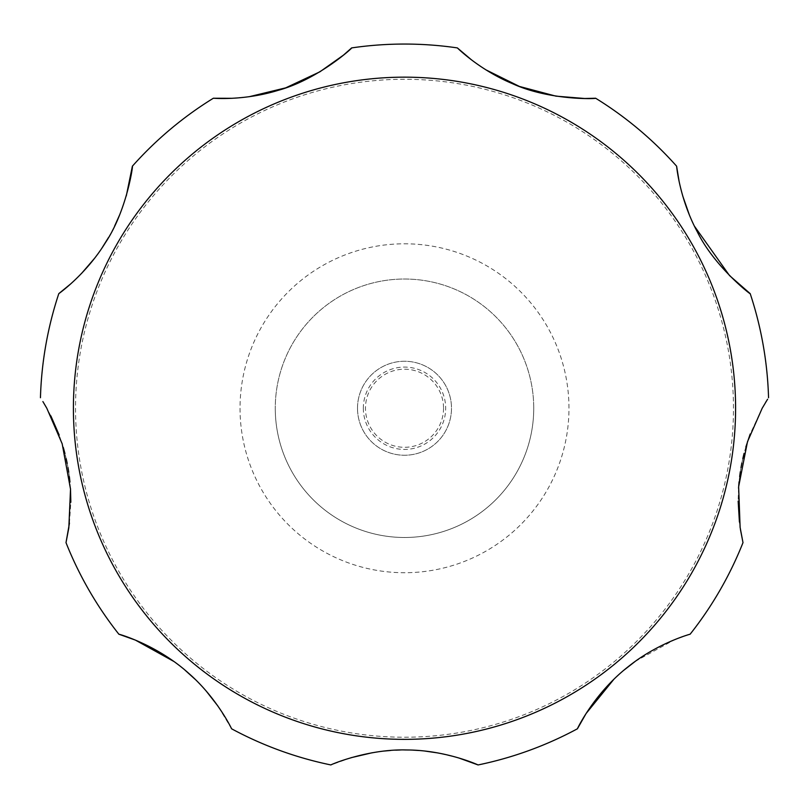 <?xml version="1.0" encoding="UTF-8"?>
<svg xmlns="http://www.w3.org/2000/svg" width="809" height="809" viewBox="0 0 809 809"><rect width="100%" height="100%" fill="white"/><g stroke="black" fill="none" stroke-linecap="round" stroke-linejoin="round"><path stroke-width="0.61" stroke-dasharray="4.04 3.03" d="M533.738 408.252A129.238 129.238 0 0 0 404.5 279.024A129.238 129.238 0 0 0 275.262 408.252A129.238 129.238 0 0 0 404.5 537.489A129.238 129.238 0 0 0 533.738 408.252A129.238 129.238 0 0 0 404.5 279.024A129.238 129.238 0 0 0 275.262 408.252A129.238 129.238 0 0 0 404.5 537.489A129.238 129.238 0 0 0 533.738 408.252A129.238 129.238 0 0 1 404.5 537.489A129.238 129.238 0 0 1 275.262 408.252M357.507 408.252A46.993 46.993 0 0 0 404.5 455.245A46.993 46.993 0 0 0 451.493 408.252A46.993 46.993 0 0 0 404.5 361.259A46.993 46.993 0 0 0 357.507 408.252A46.993 46.993 0 0 0 404.5 455.245A46.993 46.993 0 0 0 451.493 408.252A46.993 46.993 0 0 0 404.5 361.259A46.993 46.993 0 0 0 357.507 408.252M363.322 408.252A41.178 41.178 0 0 0 404.5 449.43A41.178 41.178 0 0 0 445.678 408.252A41.178 41.178 0 0 0 404.5 367.084A41.178 41.178 0 0 0 363.322 408.252M762.189 408.252L750.196 434.008M745.858 446.952L744.098 453.303M742.814 458.632L741.863 463.031M741.004 467.582L740.326 471.728M739.648 476.562L739.062 481.739M738.536 488.13L738.152 501.105M739.416 522.027L740.437 529.49M635.116 661.469L674.554 639.717L690.138 634.205A364.202 364.202 0 0 0 742.996 542.647M624.144 670.014L613.829 679.338M478.079 764.95A364.202 364.202 0 0 0 577.414 728.788M458.612 757.912L437.962 752.957M425.109 751.086L418.769 750.489M413.399 750.165L409.03 750.004M404.49 749.953L400.415 749.994M395.692 750.155L390.575 750.469M384.447 751.025L372.261 752.734M351.096 757.699L330.921 764.95A364.202 364.202 0 0 1 231.586 728.788L217.894 706.014M206.204 691.038L195.171 679.338M184.857 670.014L173.884 661.469M66.004 542.647A364.202 364.202 0 0 0 118.862 634.205M69.453 523.15L70.838 502.288M70.494 488.636L69.968 482.073M69.362 476.632L68.745 472.153M67.996 467.572L67.218 463.466M66.207 458.693L64.983 453.627M63.284 447.448L59.219 435.121M50.866 415.897L46.811 408.252M443.544 408.252A39.044 39.044 0 0 1 404.5 447.296A39.044 39.044 0 0 1 365.456 408.252A39.044 39.044 0 0 1 404.5 369.207A39.044 39.044 0 0 1 443.544 408.252M767.589 399.221L766.517 400.93M765.638 402.356L762.22 408.201M679.125 181.489L682.715 195.93M689.349 214.87L694.415 226.146M471.516 59.876L485.713 69.736M231.9 98.304L249.111 96.726M70.798 283.807L81.507 273.482M94.602 258.263L101.833 248.232M108.578 237.401L114.585 226.146M119.651 214.87L126.285 195.93M43.797 403.064L42.877 401.557M58.804 293.627A364.202 364.202 0 0 0 40.45 397.735A364.202 364.202 0 0 1 58.804 293.627M213.364 98.233A364.202 364.202 0 0 0 132.383 166.189A364.202 364.202 0 0 1 213.364 98.233M457.358 47.913A364.202 364.202 0 0 0 351.642 47.913A364.202 364.202 0 0 1 457.358 47.913M676.617 166.189A364.202 364.202 0 0 0 595.636 98.233A364.202 364.202 0 0 1 676.617 166.189M768.55 397.735A364.202 364.202 0 0 0 750.196 293.627A364.202 364.202 0 0 1 768.55 397.735M240.03 408.252A164.47 164.47 0 0 0 404.5 572.721A164.47 164.47 0 0 0 568.97 408.252A164.47 164.47 0 0 0 404.5 243.792A164.47 164.47 0 0 0 240.03 408.252M75.53 408.252A328.97 328.97 0 0 0 404.5 737.221A328.97 328.97 0 0 0 733.47 408.252A328.97 328.97 0 0 0 404.5 79.282A328.97 328.97 0 0 0 75.53 408.252"/><path stroke-width="1.21" d="M750.196 434.008L745.858 446.952M744.098 453.303L742.814 458.632M741.863 463.031L741.004 467.582M740.326 471.728L739.648 476.562M739.062 481.739L738.536 488.13M738.152 501.105L739.416 522.027M740.437 529.49L742.996 542.647L740.114 527.367L738.627 486.765L747.496 441.694L762.189 408.252L767.589 399.221M635.116 661.469L624.144 670.014M613.829 679.338L586.1 713.518L577.414 728.788C576.281 730.901 593.321 693.839 628.259 666.646C657.757 642.922 690.926 633.912 690.138 634.205A364.202 364.202 0 0 0 742.996 542.647M173.884 661.469L135.406 640.111L118.862 634.205C116.587 633.447 156.046 643.802 188.891 673.482C217.368 698.41 232.001 729.516 231.586 728.788A364.202 364.202 0 0 0 330.921 764.95C329.061 765.385 366.952 748.74 406.978 749.963C446.265 750.155 478.746 765.183 478.079 764.95L458.612 757.912M437.962 752.957L425.109 751.086M418.769 750.489L413.399 750.165M409.03 750.004L404.49 749.953M400.415 749.994L395.692 750.155M390.575 750.469L384.447 751.025M372.261 752.734L351.096 757.699M217.894 706.014L206.204 691.038M195.171 679.338L184.857 670.014M42.877 401.557L46.811 408.252L62.182 443.807L70.525 489.162L68.826 527.802L66.004 542.647L69.453 523.15M70.838 502.288L70.494 488.636M69.968 482.073L69.362 476.632M68.745 472.153L67.996 467.572M67.218 463.466L66.207 458.693M64.983 453.627L63.284 447.448M59.219 435.121L50.866 415.897M66.004 542.647A364.202 364.202 0 0 0 118.862 634.205M478.079 764.95A364.202 364.202 0 0 0 577.414 728.788M766.517 400.93L765.638 402.356M694.415 226.146L729.506 275.545L750.196 293.627C752.097 295.882 714.61 267.061 697.328 231.849C679.449 198.802 676.516 165.461 676.617 166.189L679.125 181.489M682.715 195.93L689.349 214.87M485.713 69.736L519.418 86.442L555.925 96.14L584.674 98.496L595.636 98.233C598.276 98.749 550.039 100.973 512.269 83.58C478.948 69.635 456.913 47.458 457.358 47.913L471.516 59.876M249.111 96.726L285.678 87.868L319.879 71.819L343.421 55.154L351.642 47.913C353.988 46.598 318.473 79.312 278.357 90.274C243.873 100.994 212.737 98.172 213.364 98.233L231.9 98.304M126.285 195.93L132.383 166.189C133.384 163.418 127.165 210.289 105.312 242.862C85.633 274.868 58.228 294.082 58.804 293.627L70.798 283.807M81.507 273.482L94.602 258.263M101.833 248.232L108.578 237.401M114.585 226.146L119.651 214.87M46.811 408.252L43.797 403.064M768.55 397.735A364.202 364.202 0 0 0 750.196 293.627M676.617 166.189A364.202 364.202 0 0 0 595.636 98.233M457.358 47.913A364.202 364.202 0 0 0 351.642 47.913M213.364 98.233A364.202 364.202 0 0 0 132.383 166.189M58.804 293.627A364.202 364.202 0 0 0 40.45 397.735M735.593 408.252A331.093 331.093 0 0 0 404.5 77.158A331.093 331.093 0 0 0 73.407 408.252A331.093 331.093 0 0 0 404.5 739.355A331.093 331.093 0 0 0 735.593 408.252"/></g></svg>
